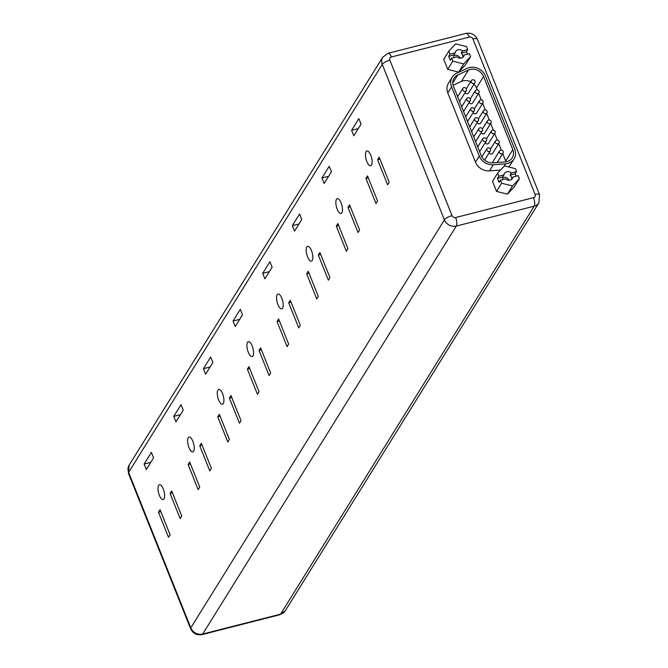 <?xml version="1.0" encoding="UTF-8"?>
<svg xmlns="http://www.w3.org/2000/svg" width="668" height="668" viewBox="0 0 668 668"><rect width="100%" height="100%" fill="white"/><g stroke="black" fill="none" stroke-linecap="round" stroke-linejoin="round"><path stroke-width="1" d="M158.617 485.411A7.649 2.831 75.7 0 1 159.427 484.751A7.649 2.831 75.7 0 1 163.702 490.212A7.649 2.831 75.7 0 1 164.019 498.912A7.649 2.831 75.7 0 1 163.209 499.572A7.649 2.831 75.7 0 1 158.942 494.111A7.649 2.831 75.7 0 1 158.617 485.411M188.259 437.732A7.649 2.831 75.7 0 1 189.069 437.072A7.649 2.831 75.7 0 1 193.336 442.533A7.649 2.831 75.7 0 1 193.662 451.226A7.649 2.831 75.7 0 1 192.852 451.885A7.649 2.831 75.7 0 1 188.576 446.424A7.649 2.831 75.7 0 1 188.259 437.732M217.902 390.054A7.649 2.831 75.7 0 1 218.712 389.386A7.649 2.831 75.7 0 1 222.978 394.855A7.649 2.831 75.7 0 1 223.296 403.547A7.649 2.831 75.7 0 1 222.494 404.207A7.649 2.831 75.7 0 1 218.219 398.746A7.649 2.831 75.7 0 1 217.902 390.054M247.544 342.367A7.649 2.831 75.7 0 1 248.346 341.707A7.649 2.831 75.7 0 1 252.621 347.168A7.649 2.831 75.7 0 1 252.938 355.869A7.649 2.831 75.7 0 1 252.128 356.528A7.649 2.831 75.7 0 1 247.861 351.067A7.649 2.831 75.7 0 1 247.544 342.367M277.178 294.688A7.649 2.831 75.7 0 1 277.988 294.029A7.649 2.831 75.7 0 1 282.263 299.489A7.649 2.831 75.7 0 1 282.581 308.182A7.649 2.831 75.7 0 1 281.771 308.841A7.649 2.831 75.7 0 1 277.504 303.381A7.649 2.831 75.7 0 1 277.178 294.688M306.821 247.001A7.649 2.831 75.7 0 1 307.631 246.342A7.649 2.831 75.7 0 1 311.898 251.811A7.649 2.831 75.7 0 1 312.223 260.503A7.649 2.831 75.7 0 1 311.413 261.163A7.649 2.831 75.7 0 1 307.138 255.702A7.649 2.831 75.7 0 1 306.821 247.001M336.463 199.323A7.649 2.831 75.7 0 1 337.273 198.663A7.649 2.831 75.7 0 1 341.54 204.124A7.649 2.831 75.7 0 1 341.857 212.816A7.649 2.831 75.7 0 1 341.056 213.484A7.649 2.831 75.7 0 1 336.781 208.015A7.649 2.831 75.7 0 1 336.463 199.323M371.5 165.138A7.649 2.831 -104.3 0 0 371.183 156.446A7.649 2.831 -104.3 0 0 366.907 150.985A7.649 2.831 -104.3 0 0 366.106 151.644A7.649 2.831 -104.3 0 0 366.423 160.337A7.649 2.831 -104.3 0 0 370.698 165.798A7.649 2.831 -104.3 0 0 371.5 165.138M509.108 180.21A4.693 4.108 31.9 0 0 503.346 177.412A4.693 4.108 31.9 0 0 502.612 177.671M461.237 53.114L462.582 50.952A4.693 4.108 31.9 0 0 458.031 49.749A4.693 4.108 31.9 0 0 455.701 51.419A4.693 4.108 31.9 0 0 455.184 52.839L450.007 54.158L448.796 51.135L443.719 59.318L447.735 69.363L458.624 72.119L465.487 64.829L470.573 56.655L469.362 53.632L464.185 54.951L462.84 57.114A4.693 4.108 -148.1 0 0 461.237 53.114L466.423 51.787L467.767 49.624L466.556 46.601L455.668 43.846L448.796 51.135M450.007 54.158L448.662 56.321L450.265 60.329L451.61 58.166L456.787 56.838A4.693 4.108 31.9 0 0 461.346 58.041A4.693 4.108 31.9 0 0 463.675 56.371A4.693 4.108 31.9 0 0 464.185 54.951M460.302 58.174A4.693 4.108 31.9 0 0 454.532 55.377A4.693 4.108 31.9 0 0 453.806 55.636M472.451 79.818A2.054 1.804 31.9 0 0 473.904 83.45A2.054 1.804 31.9 0 0 472.451 79.818M465.095 92.56A2.054 1.804 31.9 0 0 468.577 92.927L474.923 82.723M476.476 89.871A2.054 1.804 31.9 0 0 477.921 93.503A2.054 1.804 31.9 0 0 476.476 89.871M469.103 102.596A2.054 1.804 31.9 0 0 472.593 102.981L478.948 92.777M480.492 99.924A2.054 1.804 31.9 0 0 481.945 103.557A2.054 1.804 31.9 0 0 480.492 99.924M473.119 112.633A2.054 1.804 31.9 0 0 476.618 113.034L482.964 102.83M484.517 109.978A2.054 1.804 31.9 0 0 485.97 113.61A2.054 1.804 31.9 0 0 484.517 109.978M477.136 122.678A2.054 1.804 31.9 0 0 480.643 123.087L486.989 112.875M488.533 120.031A2.054 1.804 31.9 0 0 489.986 123.663A2.054 1.804 31.9 0 0 488.533 120.031M481.144 132.715A2.054 1.804 31.9 0 0 484.659 133.141L491.005 122.929M492.558 130.085A2.054 1.804 31.9 0 0 494.011 133.717A2.054 1.804 31.9 0 0 492.558 130.085M485.16 142.752A2.054 1.804 31.9 0 0 488.684 143.194L495.03 132.982M496.575 140.138A2.054 1.804 31.9 0 0 498.027 143.77A2.054 1.804 31.9 0 0 496.575 140.138M489.176 152.797A2.054 1.804 31.9 0 0 492.7 153.248L499.046 143.036M500.599 150.191A2.054 1.804 31.9 0 0 502.052 153.824A2.054 1.804 31.9 0 0 500.599 150.191M499.58 150.918L493.226 161.13A2.054 1.804 31.9 0 0 493.184 162.825M487.957 147.879A2.054 1.804 31.9 0 0 489.402 151.511A2.054 1.804 31.9 0 0 487.957 147.879M483.941 137.842A2.054 1.804 31.9 0 0 485.394 141.474A2.054 1.804 31.9 0 0 483.941 137.842M479.925 127.805A2.054 1.804 31.9 0 0 481.377 131.437A2.054 1.804 31.9 0 0 479.925 127.805M463.868 87.65A2.054 1.804 31.9 0 0 465.32 91.282A2.054 1.804 31.9 0 0 463.868 87.65M467.884 97.695A2.054 1.804 31.9 0 0 469.328 101.319A2.054 1.804 31.9 0 0 467.884 97.695M471.892 107.732A2.054 1.804 31.9 0 0 473.345 111.356A2.054 1.804 31.9 0 0 471.892 107.732M475.908 117.768A2.054 1.804 31.9 0 0 477.361 121.401A2.054 1.804 31.9 0 0 475.908 117.768M470.072 69.455A10.755 9.419 31.9 0 0 468.443 70.031L457.747 74.95A10.755 9.419 31.9 0 0 454.031 78.189A10.755 9.419 31.9 0 0 453.488 86.347L481.16 155.535A10.755 9.419 31.9 0 0 492.9 162.842L505.183 161.898A10.755 9.419 31.9 0 0 512.264 157.798A10.755 9.419 31.9 0 0 512.815 149.64L483.548 76.478A10.755 9.419 31.9 0 0 470.072 69.455M470.664 81.78A10.755 9.419 31.9 0 0 462.966 80.878A10.755 9.419 31.9 0 0 461.346 81.454L453.113 85.237M514.711 149.156A12.867 11.264 -148.1 0 1 514.059 158.909A12.867 11.264 -148.1 0 1 507.672 163.468A12.867 11.264 -148.1 0 1 505.592 163.81L493.31 164.762A12.867 11.264 -148.1 0 1 479.265 156.02L451.585 86.832A12.867 11.264 -148.1 0 1 452.244 77.079A12.867 11.264 -148.1 0 1 456.687 73.204L467.383 68.278A12.867 11.264 -148.1 0 1 485.452 75.993L514.711 149.156M514.059 158.909L510.269 165.013A12.867 11.264 -148.1 0 1 508.69 166.95M510.051 175.15L511.396 172.979A4.693 4.108 31.9 0 0 506.837 171.785A4.693 4.108 31.9 0 0 504.507 173.446A4.693 4.108 31.9 0 0 503.998 174.874L498.821 176.193L497.476 178.356L499.071 182.356L500.415 180.193L501.626 183.216L496.541 191.399L507.43 194.154L514.302 186.865L519.387 178.69L518.176 175.659L512.999 176.987L511.655 179.149A4.693 4.108 -148.1 0 0 510.051 175.15L515.228 173.822L516.573 171.659L515.362 168.637L504.474 165.881L497.61 173.171L498.821 176.193M500.415 180.193L505.601 178.874A4.693 4.108 31.9 0 0 510.152 180.068A4.693 4.108 31.9 0 0 512.481 178.406A4.693 4.108 31.9 0 0 512.999 176.987M497.61 173.171L492.525 181.345L496.541 191.399M516.172 176.177L515.228 173.822M511.396 172.979L516.573 171.659M503.079 179.517A4.693 4.108 -148.1 0 1 502.653 177.037L503.998 174.874M462.582 50.952L467.767 49.624M500.591 170.006L489.519 170.858A12.867 11.264 -148.1 0 1 475.474 162.124L447.794 92.927A12.867 11.264 -148.1 0 1 448.453 83.183L452.244 77.079M479.54 151.477A2.054 1.804 31.9 0 0 480.067 150.951L486.413 140.739M459.467 101.285A2.054 1.804 31.9 0 0 459.993 100.768L466.339 90.556M467.491 121.359A2.054 1.804 31.9 0 0 468.017 120.841L474.363 110.629M477.219 89.829L476.451 87.9A10.755 9.419 31.9 0 0 474.004 84.193M505.977 161.806A10.755 9.419 31.9 0 0 505.709 161.063L502.737 153.623M501.342 150.15L498.72 143.578M497.326 140.096L494.696 133.525M493.301 130.043L490.671 123.471M489.285 119.989L486.655 113.418M485.26 109.936L482.63 103.365M481.244 99.883L478.614 93.311M471.508 131.404A2.054 1.804 31.9 0 0 472.034 130.878L478.38 120.666M463.475 111.322A2.054 1.804 31.9 0 0 464.001 110.804L470.355 100.592M475.524 141.441A2.054 1.804 31.9 0 0 476.05 140.915L482.396 130.703M337.891 223.563L336.305 226.118L346.358 251.251L347.944 248.696L337.891 223.563M349.539 204.826L347.953 207.381L358.006 232.514L359.593 229.959L349.539 204.826M329.224 166.299L321.959 177.98L324.155 183.475L331.42 171.793L329.224 166.299M358.866 118.62L351.602 130.302L353.798 135.796L361.062 124.114L358.866 118.62M367.534 175.884L365.947 178.439L376 203.573L377.587 201.018L367.534 175.884M379.182 157.147L377.595 159.702L387.649 184.836L389.235 182.28L379.182 157.147M301.777 219.471L299.581 213.985L292.317 225.667L294.513 231.161L301.777 219.471M272.135 267.158L269.939 261.664L262.683 273.346L264.879 278.84L272.135 267.158M242.501 314.837L240.305 309.342L233.04 321.032L235.236 326.518L242.501 314.837M212.858 362.524L210.662 357.029L203.398 368.711L205.594 374.205L212.858 362.524M183.216 410.202L181.02 404.708L173.755 416.389L175.951 421.884L183.216 410.202M153.573 457.881L151.377 452.395L144.121 464.076L146.317 469.562L153.573 457.881M329.95 277.646L319.897 252.512L318.31 255.059L328.364 280.193L329.95 277.646M300.308 325.324L290.263 300.191L288.668 302.746L298.721 327.879L300.308 325.324M270.674 373.003L260.62 347.869L259.034 350.424L269.087 375.558L270.674 373.003M241.031 420.69L230.978 395.556L229.391 398.103L239.445 423.236L241.031 420.69M211.389 468.368L201.335 443.235L199.749 445.79L209.802 470.923L211.389 468.368M181.746 516.047L171.693 490.922L170.106 493.468L180.16 518.602L181.746 516.047M318.302 296.383L308.249 271.25L306.662 273.796L316.716 298.93L318.302 296.383M288.659 344.062L278.614 318.928L277.02 321.483L287.073 346.617L288.659 344.062M259.025 391.74L248.972 366.607L247.385 369.162L257.439 394.295L259.025 391.74M229.383 439.427L219.329 414.294L217.743 416.849L227.796 441.974L229.383 439.427M199.74 487.106L189.687 461.972L188.1 464.527L198.154 489.661L199.74 487.106M170.098 534.792L160.044 509.659L158.458 512.206L168.511 537.339L170.098 534.792M501.626 183.216L512.515 185.98L507.43 194.154M512.515 185.98L519.387 178.69M467.358 54.141L466.423 51.787M451.61 58.166L452.82 61.189L447.735 69.363M452.82 61.189L463.709 63.944L458.624 72.119M463.709 63.944L470.573 56.655M454.273 57.481A4.693 4.108 -148.1 0 1 453.839 55.001L455.184 52.839M448.662 56.321L453.839 55.001M497.476 178.356L502.653 177.037M379.958 159.093L377.595 159.702M368.31 177.83L365.947 178.439M358.273 128.598L351.602 130.302M328.631 176.285L321.959 177.98M298.988 223.964L292.317 225.667M269.346 271.642L262.683 273.346M239.712 319.329L233.04 321.032M210.069 367.008L203.398 368.711M180.427 414.686L173.755 416.389M150.784 462.373L144.121 464.076M350.316 206.779L347.953 207.381M320.682 254.458L318.31 255.059M291.039 302.136L288.668 302.746M261.397 349.823L259.034 350.424M231.754 397.502L229.391 398.103M202.12 445.189L199.749 445.79M172.478 492.867L170.106 493.468M338.668 225.517L336.305 226.118M309.034 273.195L306.662 273.796M279.391 320.874L277.02 321.483M249.749 368.561L247.385 369.162M220.106 416.239L217.743 416.849M190.472 463.926L188.1 464.527M160.829 511.605L158.458 512.206M461.346 81.454L468.443 70.031M389.861 60.187L452.036 215.639A2.897 2.538 31.9 0 0 455.668 217.534L533.523 197.653A2.897 2.538 31.9 0 0 535.118 194.43L472.936 38.978A2.897 2.538 31.9 0 0 469.303 37.082L391.448 56.964A2.897 2.538 31.9 0 0 389.861 60.187A6.588 2.046 158.2 0 0 382.246 64.412A9.494 8.308 -148.1 0 1 382.731 57.214L129.116 465.195A9.494 8.308 31.9 0 0 128.632 472.385L382.246 64.412L444.42 219.856L190.806 627.837A9.494 8.308 31.9 0 0 202.705 634.032L456.319 226.051A9.494 8.308 -148.1 0 1 444.42 219.856A6.588 2.046 158.2 0 1 452.036 215.639M128.448 473.32A6.588 2.046 158.2 0 1 128.632 472.385L190.806 627.837A6.588 2.046 158.2 0 0 190.622 628.772L128.448 473.32L129.116 465.195M279.867 614.719A6.588 2.438 -104.3 0 0 280.56 614.151A9.494 8.308 31.9 0 0 285.269 610.786L279.867 614.719L202.012 634.6A6.588 2.438 -104.3 0 0 202.705 634.032L280.56 614.151L534.175 206.178L456.319 226.051A6.588 2.438 -104.3 0 0 455.668 217.534M285.269 610.786L538.884 202.805A9.494 8.308 -148.1 0 1 534.175 206.178A6.588 2.438 -104.3 0 0 533.523 197.653M469.303 37.082A6.588 2.438 -104.3 0 0 465.988 33.4C471.224 32.532 475.015 34.477 477.378 39.228A6.588 2.046 158.2 0 0 472.936 38.978M477.378 39.228L539.552 194.68A6.588 2.046 158.2 0 0 535.118 194.43M391.448 56.964A6.588 2.438 -104.3 0 0 388.133 53.281L465.988 33.4M451.585 86.832L447.794 92.927M479.265 156.02L475.474 162.124M493.31 164.762L489.519 170.858M505.592 163.81L503.981 166.407M476.451 87.9L483.548 76.478M505.709 161.063L512.815 149.64M452.77 82.957L457.747 74.95M471.433 80.552L466.331 88.76M475.449 90.597L470.347 98.806M479.474 100.651L474.372 108.859M483.49 110.704L478.397 118.912M487.515 120.758L482.413 128.957M491.539 130.811L486.438 139.011M495.556 140.864L490.462 149.064M486.93 148.605L481.803 156.863M482.914 138.568L477.72 146.935M478.906 128.532L473.704 136.898M462.84 88.385L457.647 96.743M466.857 98.421L461.663 106.78M470.873 108.458L465.68 116.817M474.89 118.495L469.688 126.853M202.012 634.6C196.776 635.468 192.985 633.523 190.622 628.772M539.552 194.68L538.884 202.805M388.133 53.281L382.731 57.214M490.429 150.784L484.601 160.153M503.071 153.089L497.217 162.508"/></g></svg>
